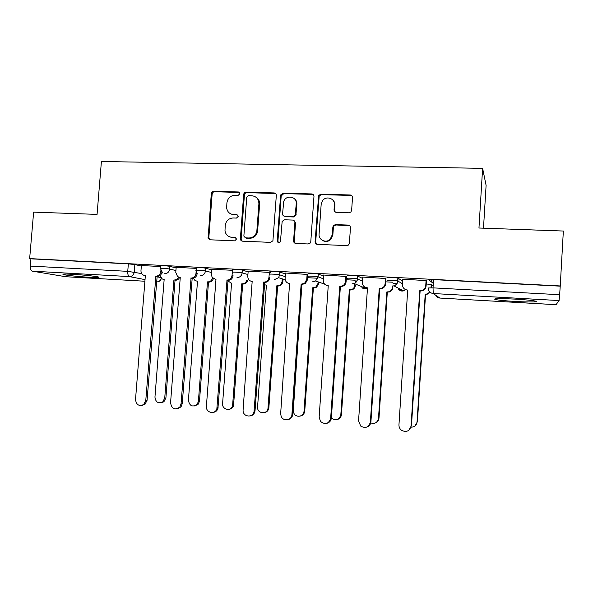 <?xml version="1.0" encoding="UTF-8"?>
<svg xmlns="http://www.w3.org/2000/svg" width="593" height="593" viewBox="0 0 593 593"><rect width="100%" height="100%" fill="white"/><g stroke="black" fill="none" stroke-linecap="round" stroke-linejoin="round"><path stroke-width="0.89" d="M239.906 193.718L238.393 191.969L213.776 191.309C212.376 191.413 211.545 192.199 211.293 193.659L208.113 238.29L210.1 239.794L234.754 240.847L236.518 239.023L235.006 237.415L231.796 237.282C228.06 236.866 225.792 234.746 224.992 230.936L225.207 225.51C226.007 220.796 228.683 218.283 233.234 217.972L236.444 218.083L238.208 216.43L236.703 214.666L233.494 214.555C229.624 214.125 227.341 211.923 226.652 207.943L226.904 202.865C227.705 198.158 230.38 195.638 234.932 195.29L238.141 195.379L239.906 193.718M239.468 192.451L214.614 191.747C213.213 191.858 212.39 192.636 212.138 194.096L208.832 237.585L209.892 239.78M235.888 237.734L231.796 237.282M237.689 215.066L233.494 214.555M515.065 299.117C499.499 298.383 492.85 298.501 495.125 299.48C498.557 300.206 505.288 300.866 515.302 301.466C528.548 302.245 539.741 302.089 535.494 301.118C532.069 300.392 525.257 299.724 515.065 299.117M72.302 274.285C64.481 273.884 61.539 273.981 63.466 274.581C66.29 275.36 79.847 276.761 89.476 277.294C97.363 277.709 100.358 277.606 98.475 276.998C95.807 276.242 82.101 274.811 72.302 274.285M348.958 212.798L350.878 212.02L351.634 210.345L352.509 197.573C352.464 196.038 351.686 195.171 350.174 194.978L320.895 194.193L318.641 195.438L315.098 241.744C315.135 243.271 315.899 244.146 317.381 244.36L346.712 245.606L348.328 245.109L349.396 243.174L350.456 227.697C350.404 226.155 349.625 225.281 348.121 225.073L335.505 224.614L333.562 225.422L332.851 227.045L332.317 234.68L330.131 239.29C326.031 243.515 318.411 239.95 319.086 234.153L321.161 204.422L322.34 201.005C325.772 195.319 335.149 198.262 334.385 204.822L334.044 209.789C334.089 211.323 334.852 212.183 336.35 212.383L348.958 212.798M29.65 258.592L33.631 212.131L97.067 214.392L101.41 161.481L482.613 168.36L478.959 228.016L563.35 231.033L560.244 285.952L29.65 258.592L30.918 258.837L30.295 266.079L127.747 271.349L141.712 273.581M276.323 195.46C276.286 193.963 275.552 193.118 274.114 192.933L246.177 192.176C244.746 192.288 243.901 193.081 243.649 194.556L240.373 238.764C240.469 240.187 241.195 240.988 242.544 241.181L270.527 242.367L272.921 240.773L276.323 195.46M283.098 193.177L311.696 193.941C313.171 194.133 313.927 194.986 313.964 196.505L310.799 241.566L310.161 243.093L308.167 243.968L295.848 243.449C294.387 243.234 293.631 242.367 293.594 240.847L294.891 222.642C294.854 221.13 294.106 220.27 292.645 220.07L284.558 219.781L282.164 221.359L280.422 241.736C278.888 243.204 277.828 242.93 277.242 240.914L280.637 194.971L283.098 193.177L283.758 193.622L312.281 194.393L311.696 193.941M433.32 283.432L428.724 279.77L433.565 279.622L433.038 287.864L559.636 294.714L559.088 300.562L556.026 304.691L439.917 298.064M355.615 281.556L356.571 281.608M393.107 283.565L396.917 283.765M431.474 285.611L433.179 285.7M483.488 228.179L486.104 185.372L482.613 168.36M560.244 285.952L559.636 294.714M30.918 258.837L128.347 263.863L134.856 264.567L141.334 266.049M65.727 276.723L32.415 271.171C30.918 270.638 30.213 268.94 30.295 266.079M196.268 268.37L176.165 267.361M232.782 270.334L211.753 269.215M270.23 272.483L248.171 271.112M307.893 274.448L285.455 273.054M346.46 276.449L323.63 275.041M385.961 278.51L362.731 277.087M426.441 280.615L402.788 279.184M387.622 277.643C386.421 277.116 396.228 277.561 397.866 278.11L402.669 280.993M347.513 275.567C346.045 275.026 355.882 275.486 357.542 276.041L362.642 278.421M308.375 273.543C306.633 272.98 316.521 273.455 318.204 274.018L323.556 276.101M270.171 271.572C268.155 270.986 278.11 271.483 279.822 272.054L285.396 273.922M232.649 272.15L232.834 269.63C230.655 269.037 240.617 269.556 242.337 270.126L248.119 271.846M196.127 270.223L196.32 267.725C194.207 267.154 203.77 267.665 205.675 268.229L211.701 269.852M160.436 268.34L160.629 265.864C158.598 265.308 167.782 265.82 169.857 266.376L176.121 267.925M160.577 266.516L141.379 265.553M431.541 284.529L426.226 283.988M431.837 282.253L432.008 279.562M560.118 286.152L433.565 279.622M317.841 278.243L307.663 277.702M355.192 280.222L346.238 279.748M392.818 282.216L385.746 281.845M231.107 214.051L234.279 214.933M229.884 236.941L232.589 237.6M275.604 193.548L246.933 192.621C245.502 192.732 244.664 193.518 244.412 194.993L241.143 239.083L242.211 241.136M248.504 195.675L246.74 197.336L243.864 236.088L245.391 237.845L248.808 237.986C252.989 237.808 255.665 235.606 256.821 231.374L258.904 203.836C258.785 199.063 256.458 196.372 251.921 195.772L248.504 195.675M255.679 196.972C258.407 198.529 259.719 200.953 259.623 204.251L257.555 231.707C256.398 235.925 253.73 238.127 249.557 238.304L246.147 238.164M313.319 194.667L312.281 194.393M294.039 220.596L295.529 223.012L294.232 241.158L295.255 243.345M283.758 193.622L281.186 196.016L277.924 241.225L278.562 242.693M296.241 203.792C297.093 196.409 285.93 194.43 283.721 201.531L282.579 213.747C282.616 215.252 283.358 216.111 284.803 216.312L292.898 216.586L295.218 215.185L296.241 203.792L296.863 204.214C296.952 201.605 295.944 199.619 293.839 198.255M284.084 216.163L284.803 216.312M296.863 204.214L295.848 215.57L293.535 216.964L285.463 216.69M332.317 199.544C334.141 200.96 335.008 202.858 334.912 205.237L334.571 210.196L335.26 212.086M322.607 240.484C325.431 242.033 328.114 241.744 330.672 239.609L332.851 235.013L332.317 234.68M349.714 225.748L336.031 224.977L334.096 225.785L333.377 227.401L332.851 235.013M351.975 195.86L350.656 195.431L321.45 194.637L319.212 195.883L315.676 242.055L316.662 244.22M179.597 277.45C178.708 279.318 177.292 280.252 175.358 280.252L174.231 280.015C176.195 280.007 177.618 279.058 178.5 277.153M159.984 275.545L162.282 279.014L164.157 279.451L154.951 397.154C155.692 402.269 158.287 403.863 162.727 401.935L164.735 398.081L173.912 280M175.039 280.237L165.907 397.933L163.898 401.78L161.066 402.773M141.379 265.516L140.978 270.541C140.904 272.624 141.712 274.151 143.395 275.122L145.352 275.575L135.523 399.512C136.301 404.9 139.007 406.583 143.654 404.559L145.774 400.497L155.892 276.16C158.62 276.019 160.229 274.5 160.733 271.601L161.333 271.735M161.904 272.395C161.222 274.996 159.636 276.338 157.145 276.42L147.064 400.334L144.959 404.382L141.957 405.427M160.799 270.771L160.733 271.601M155.559 276.138L156.811 276.405M213.347 278.717C212.561 280.956 211.056 282.09 208.825 282.127L207.795 281.897C210.033 281.86 211.545 280.719 212.331 278.473M193.407 278.25L194.964 280.496L197.499 281.319L188.404 400.327C189.612 406.131 192.562 407.458 197.247 404.3L198.41 401.276L207.468 281.875M208.499 282.112L199.478 401.113L198.314 404.13L194.734 405.997M197.491 281.423L197.061 281.297M247.681 280.422C246.94 282.787 245.383 283.995 243.019 284.054L242.092 283.825C244.464 283.765 246.021 282.557 246.77 280.178M227.653 280.808L231.566 283.232L222.597 403.566C221.871 409.659 230.922 411.779 232.567 405.871L241.759 283.802M242.685 284.032L233.531 405.694C232.745 407.799 231.292 408.992 229.172 409.281M231.559 283.358L230.981 283.187M176.165 267.324L175.773 272.409L177.603 276.642L180.257 277.502L170.554 402.877C171.814 409 174.898 410.4 179.812 407.072L181.043 403.885L191.042 278.095C193.829 277.954 195.475 276.42 195.979 273.492L197.106 273.766C196.602 276.686 194.964 278.213 192.184 278.354L182.229 403.707L181.006 406.887L177.211 408.851M180.25 277.613L179.835 277.48M196.142 271.364L195.979 273.492M190.701 278.08L191.843 278.339M211.753 269.17L211.367 274.314L212.138 277.405L215.971 279.473L206.401 406.324C205.63 412.75 215.126 414.996 216.86 408.77L227.008 280.081C229.862 279.94 231.537 278.391 232.048 275.426L233.056 275.693C232.552 278.651 230.877 280.2 228.038 280.333L217.927 408.57C217.097 410.801 215.563 412.061 213.324 412.35M215.956 279.607L215.385 279.436M232.434 270.245L232.048 275.426M226.659 280.059L227.69 280.319M282.787 282.098L282.298 283.513C281.304 285.203 279.866 286.034 277.976 286.011L277.161 285.789C279.051 285.811 280.496 284.974 281.49 283.276L281.979 281.86M264.204 284.633L266.398 285.181L257.547 407.258C257.229 414.062 267.784 414.707 268.021 407.865L276.82 285.767M282.046 281.327L282.231 278.829M283.031 279.073L282.854 281.571M277.635 285.996L268.874 407.68C268.496 410.423 267.02 412.068 264.434 412.624M318.678 283.713L316.632 287.182L313.719 288.02L312.667 287.783L315.936 286.96L317.981 283.476M301.733 287.168L293.313 410.26L293.75 412.906C295.655 418.161 303.875 416.879 304.009 411.275L312.667 287.783M318.004 283.291L318.1 281.86M318.789 282.105L318.693 283.528M313.371 287.998L304.75 411.075C304.417 413.699 303.016 415.345 300.555 416.012M355.37 285.181L355.348 285.529C355.125 287.509 354.117 288.91 352.316 289.732L349.329 289.836L351.738 289.517C353.539 288.687 354.555 287.286 354.777 285.3L354.873 283.825M346.468 276.39L346.097 281.764C345.867 283.854 344.8 285.329 342.902 286.197L340.382 286.545L331.361 418.028C335.957 421.112 339.107 420.029 340.827 414.766L349.329 289.836M349.922 290.051L341.449 414.551C341.16 417.012 339.878 418.636 337.602 419.436M248.178 271.06L247.792 276.264C247.859 279.273 249.312 281.008 252.166 281.467L243.078 410.252C242.737 417.435 253.826 418.124 254.086 410.905L263.818 282.112C265.805 282.135 267.324 281.245 268.37 279.459L268.963 277.398L269.852 277.672L269.266 279.718C268.229 281.505 266.717 282.387 264.73 282.364L255.034 410.697C254.634 413.603 253.063 415.345 250.335 415.915M269.341 272.165L268.963 277.398M263.462 282.09L264.374 282.342M285.463 273.002L285.085 278.265C285.159 281.312 286.656 283.069 289.569 283.536L280.667 413.462L281.119 416.256C283.12 421.808 291.771 420.459 291.919 414.544L301.14 284.173L304.58 283.298L306.751 279.429L307.522 279.688L305.358 283.55L301.926 284.418L292.742 414.322C292.386 417.101 290.904 418.836 288.302 419.533M307.9 274.389L307.522 279.688M307.13 274.129L306.751 279.429M301.14 284.173L301.926 284.418M323.637 274.982L323.267 280.311C323.348 283.395 324.882 285.174 327.877 285.648L328.248 285.67L319.145 417.161L320.494 421.453C325.335 425.025 328.73 423.965 330.664 418.265L339.722 286.3L342.257 285.959C344.162 285.085 345.23 283.602 345.46 281.505L346.097 281.764M330.664 418.265L331.361 418.028C331.05 420.637 329.693 422.357 327.292 423.187M345.83 276.138L345.46 281.505M339.722 286.3L340.382 286.545M392.929 286.337L392.84 287.583C392.573 289.821 391.365 291.296 389.223 292.008L386.836 291.941L388.763 291.793C390.913 291.081 392.121 289.599 392.396 287.353L392.477 286.1M370.284 422.772C374.65 424.306 377.385 422.824 378.497 418.332L386.836 291.941M387.303 292.149L378.994 418.102C378.757 420.326 377.652 421.905 375.666 422.831M362.738 277.013L362.375 282.409C362.464 285.529 364.05 287.331 367.111 287.813L367.49 287.835L358.557 420.948L360.729 426.093C365.607 428.702 368.816 427.368 370.366 422.083L379.246 288.48L381.277 288.324C383.545 287.568 384.82 286.004 385.109 283.624L385.606 283.884C385.317 286.249 384.049 287.805 381.788 288.561L379.765 288.717L370.921 421.823C370.677 424.18 369.498 425.848 367.401 426.827M385.969 278.428L385.606 283.884M385.472 278.199L385.109 283.624M379.246 288.48L379.765 288.717M430.184 292.393L427.19 294.232L425.225 294.091L426.864 294.024L429.888 292.141M410.86 427.175C414.396 427.205 416.464 425.47 417.049 421.986L425.225 294.091M431.007 287.783L431.23 284.255M431.378 281.883L431.526 279.548M431.86 279.555L431.697 282.135M431.548 284.432L431.333 287.79M425.559 294.298L417.413 421.742L414.863 426.085M402.795 279.095L402.439 284.558C402.543 287.716 404.167 289.54 407.309 290.029L407.702 290.051L398.956 424.833C398.889 427.205 399.83 429.087 401.787 430.481C406.642 432.512 409.726 431.015 411.053 425.989L419.748 290.718L421.475 290.644C423.988 289.977 425.411 288.361 425.737 285.804L426.093 286.056C425.767 288.606 424.351 290.207 421.845 290.874L420.118 290.948L411.468 425.715L408.755 430.318M426.449 280.504L426.093 286.056M426.093 280.304L425.737 285.804M419.748 290.718L420.118 290.948M239.172 192.414L238.393 191.969M235.792 237.734L235.006 237.415M237.482 215.044L236.703 214.666M559.088 300.562L433.216 293.535L439.873 298.057L556.041 304.683M134.856 264.567L134.255 272.024C133.759 274.922 132.15 276.449 129.444 276.59L32.415 271.171M156.782 276.738L160.681 277.546M161.192 278.199C160.54 280.608 159.057 281.838 156.752 281.912L156.382 281.838M145.026 279.629L129.444 276.59C128.207 276.049 127.636 274.307 127.747 271.349L128.347 263.863M65.489 276.709L144.9 281.238L65.586 276.716M398.066 278.184L397.873 281.06L402.491 283.765M357.705 276.101L357.512 278.94L362.456 281.178M318.322 274.062L318.122 276.864L323.37 278.836M279.881 272.068L279.681 274.841L285.203 276.635M242.337 270.126L242.137 272.869L247.918 274.529M205.675 268.229L205.467 270.942L211.501 272.506M169.857 266.376L169.65 269.052L175.913 270.549M162.608 272.958L160.421 268.533C158.383 267.999 167.574 268.518 169.65 269.052C169.146 271.987 167.508 273.529 164.735 273.677M192.643 278.354L191.806 278.873M197.328 274.033L196.113 270.423C194 269.867 203.562 270.393 205.467 270.942C204.963 273.907 203.288 275.463 200.456 275.612M232.701 273.566L232.634 272.365C230.447 271.787 240.41 272.313 242.137 272.869C241.625 275.871 239.92 277.45 237.022 277.591M269.971 274.329C267.954 273.766 277.909 274.277 279.622 274.826L278.584 277.694L274.455 279.622M308.182 276.345C306.433 275.797 316.321 276.286 318.011 276.827L315.617 280.986L312.785 281.697M347.32 278.399C345.852 277.872 355.689 278.347 357.349 278.88L357.512 278.94C357.268 281.126 356.134 282.646 354.117 283.506L352.057 283.825M387.429 280.511C386.236 280.007 396.042 280.459 397.673 280.986L397.873 281.06C397.577 283.498 396.257 285.092 393.915 285.841L392.299 286.011M367.467 288.213L364.613 288.969L361.789 287.813M405.656 289.666L403.462 290.896L401.965 291.044L398.444 289.214M428.205 287.953L433.038 287.864L433.216 293.535C429.992 293.031 428.324 291.17 428.205 287.953M435.885 295.351L439.873 298.057C437.923 297.871 436.515 296.915 435.655 295.195M161.363 278.369C160.688 280.689 159.183 281.875 156.834 281.92L156.997 281.92M208.832 237.585L207.98 237.274M212.138 194.096L211.293 193.659M214.614 191.747L213.776 191.309M241.151 238.942L240.38 238.623M244.412 194.993L243.649 194.556M246.933 192.621L246.177 192.176M274.796 193.377L274.114 192.933M249.557 238.304L248.808 237.986M257.681 230.751L256.954 230.41M259.623 204.251L258.904 203.836M294.232 241.158L293.594 240.847M295.529 223.012L294.891 222.642M277.924 241.225L277.242 240.914M281.186 196.016L280.519 195.579M293.535 216.964L292.898 216.586M296.129 214.57L295.499 214.177M334.571 210.196L334.044 209.789M334.912 205.237L334.385 204.822M333.377 227.401L332.851 227.045M336.031 224.977L335.505 224.614M348.61 225.436L348.121 225.073M315.676 242.055L315.098 241.744M318.826 197.069L318.256 196.624M321.45 194.637L320.895 194.193M350.656 195.431L350.174 194.978M175.358 280.252L174.231 280.015M165.907 397.933L164.735 398.081M155.892 276.16L157.145 276.42M145.774 400.497L147.064 400.334M208.825 282.127L207.795 281.897M199.478 401.113L198.41 401.276M243.019 284.054L242.092 283.825M233.79 404.359L232.827 404.53M191.042 278.095L192.184 278.354M181.043 403.885L182.229 403.707M227.008 280.081L228.038 280.333M217.134 407.354L218.209 407.161M277.976 286.011L277.161 285.789M268.874 407.68L268.021 407.865M313.719 288.02L313.015 287.798M304.75 411.075L304.009 411.275M350.27 290.073L349.685 289.858M355.348 285.529L354.777 285.3M341.449 414.551L340.827 414.766M263.818 282.112L264.73 282.364M254.086 410.905L255.034 410.697M301.503 284.188L302.289 284.44M291.919 414.544L292.742 414.322M340.1 286.323L340.753 286.56M387.666 292.171L387.207 291.964M392.84 287.583L392.396 287.353M378.994 418.102L378.497 418.332M367.111 287.813L367.482 287.968M379.631 288.502L380.15 288.739M370.366 422.083L370.921 421.823M407.309 290.029L407.688 290.236M420.14 290.733L420.511 290.97M411.053 425.989L411.468 425.715M495.162 298.82L495.125 299.48M63.51 274.092L63.466 274.581M191.798 278.955L192.836 278.339M279.822 272.054L279.622 274.826L278.584 277.694L285.189 279.748M318.204 274.018L318.011 276.827L315.617 280.986L324.63 284.151M357.542 276.041L357.349 278.88C357.142 281.089 356.067 282.631 354.117 283.506L366.533 288.68L361.96 287.887M397.866 278.11L397.673 280.986C397.421 283.439 396.168 285.063 393.915 285.841L403.462 290.896C401.557 291.333 399.949 290.807 398.652 289.317M208.966 238.601L208.113 238.29M241.143 239.083L240.373 238.764M257.555 231.707L256.821 231.374M295.848 215.57L295.218 215.185M281.304 195.416L280.637 194.971M330.672 239.609L330.131 239.29M334.096 225.785L333.562 225.422M319.212 195.883L318.641 195.438M163.898 401.78L162.727 401.935M143.654 404.559L144.959 404.382M198.314 404.13L197.247 404.3M233.531 405.694L232.567 405.871M179.812 407.072L181.006 406.887M216.86 408.77L217.927 408.57M282.298 283.513L281.49 283.276M316.632 287.182L315.936 286.96M352.316 289.732L351.738 289.517M268.37 279.459L269.266 279.718M304.58 283.298L305.358 283.55M342.257 285.959L342.902 286.197M389.223 292.008L388.763 291.793M381.277 288.324L381.788 288.561M421.475 290.644L421.845 290.874"/></g></svg>
